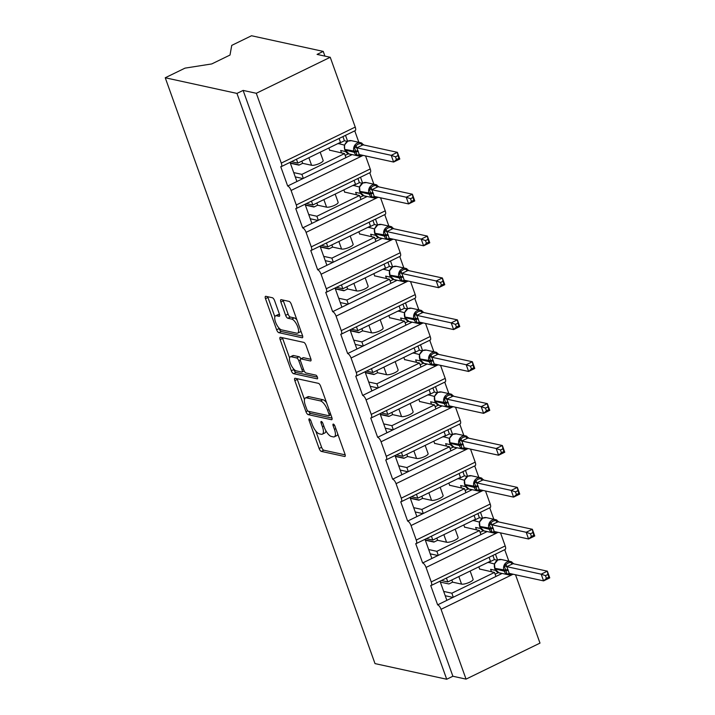 <?xml version="1.0" encoding="UTF-8"?>
<svg xmlns="http://www.w3.org/2000/svg" width="715" height="715" viewBox="0 0 715 715"><rect width="100%" height="100%" fill="white"/><g stroke="black" fill="none" stroke-linecap="round" stroke-linejoin="round"><path stroke-width="1.07" d="M309.354 418.838A2.029 0.76 -116 0 0 309.121 418.865A2.029 0.76 -116 0 0 309.112 420.492L319.131 448.493A2.905 1.081 -116 0 0 321.366 451.406L344.621 456.483A2.905 1.081 -116 0 0 344.943 456.456A2.905 1.081 -116 0 0 344.97 454.123L334.942 426.131A2.029 0.76 -116 0 0 333.378 424.084A2.029 0.76 -116 0 0 333.145 424.102A2.029 0.76 -116 0 0 333.136 425.729L334.432 429.358A9.277 3.459 -116 0 1 334.361 436.802A9.277 3.459 -116 0 1 333.315 436.883L331.376 436.463A9.277 3.459 -116 0 1 324.226 427.132L322.93 423.503A2.029 0.76 -116 0 0 321.366 421.466A2.029 0.76 -116 0 0 321.133 421.484A2.029 0.76 -116 0 0 321.124 423.11L322.42 426.73A9.277 3.459 -116 0 1 322.349 434.175A9.277 3.459 -116 0 1 321.303 434.264L319.364 433.844A9.277 3.459 -116 0 1 312.214 424.504L310.918 420.885A2.029 0.76 -116 0 0 309.354 418.838M274.596 300.657A2.905 1.081 -116 0 0 272.361 297.735L265.837 296.314A2.905 1.081 -116 0 0 265.515 296.341A2.905 1.081 -116 0 0 265.488 298.673L276.625 329.767A2.905 1.081 -116 0 0 278.859 332.681L302.114 337.757A2.905 1.081 -116 0 0 302.436 337.73A2.905 1.081 -116 0 0 302.454 335.406L291.327 304.304A2.905 1.081 -116 0 0 289.092 301.39L281.209 299.674A2.905 1.081 -116 0 0 280.879 299.701A2.905 1.081 -116 0 0 280.861 302.025L285.625 315.333A2.905 1.081 -116 0 0 287.859 318.247L291.765 319.105A7.758 2.896 -116 0 1 297.351 325.897A7.758 2.896 -116 0 1 297.69 333.127A7.758 2.896 -116 0 1 296.814 333.199L281.513 329.865A7.758 2.896 -116 0 1 275.927 323.073A7.758 2.896 -116 0 1 275.588 315.833A7.758 2.896 -116 0 1 276.464 315.762L279.011 316.316A2.905 1.081 -116 0 0 279.342 316.289A2.905 1.081 -116 0 0 279.359 313.965L274.596 300.657M446.723 679.25L236.96 93.415L165.245 77.765L375.009 663.6L446.723 679.25L452.881 676.247L466.046 679.125L441.048 609.314A4.433 1.653 -116 0 0 437.634 604.854L430.707 585.522A4.433 1.653 64 0 0 431.208 585.487A4.433 1.653 64 0 0 431.243 581.93L426.051 567.433A4.433 1.653 -116 0 0 422.637 562.973L415.71 543.641A4.433 1.653 64 0 0 416.21 543.597A4.433 1.653 64 0 0 416.246 540.048L411.054 525.543A4.433 1.653 -116 0 0 407.639 521.092L400.722 501.76A4.433 1.653 64 0 0 401.213 501.716A4.433 1.653 64 0 0 401.249 498.158L396.056 483.662A4.433 1.653 -116 0 0 392.642 479.202L385.725 459.87A4.433 1.653 64 0 0 386.216 459.834A4.433 1.653 64 0 0 386.252 456.277L381.059 441.781A4.433 1.653 -116 0 0 377.645 437.321L370.728 417.989A4.433 1.653 64 0 0 371.219 417.944A4.433 1.653 64 0 0 371.255 414.396L366.062 399.9A4.433 1.653 -116 0 0 362.648 395.44L355.73 376.108A4.433 1.653 64 0 0 356.231 376.063A4.433 1.653 64 0 0 356.258 372.506L351.065 358.009A4.433 1.653 -116 0 0 347.651 353.559L340.733 334.227A4.433 1.653 64 0 0 341.234 334.182A4.433 1.653 64 0 0 341.261 330.625L336.068 316.128A4.433 1.653 -116 0 0 332.654 311.669L325.736 292.337A4.433 1.653 64 0 0 326.237 292.301A4.433 1.653 64 0 0 326.263 288.744L321.08 274.247A4.433 1.653 -116 0 0 317.657 269.787L310.739 250.456A4.433 1.653 64 0 0 311.24 250.411A4.433 1.653 64 0 0 311.266 246.863L306.083 232.357A4.433 1.653 -116 0 0 302.659 227.906L295.742 208.574A4.433 1.653 64 0 0 296.242 208.53A4.433 1.653 64 0 0 296.278 204.973L291.085 190.476A4.433 1.653 -116 0 0 287.671 186.016L280.745 166.684A4.433 1.653 64 0 0 281.245 166.649A4.433 1.653 64 0 0 281.281 163.091L256.283 93.29L330.232 57.272L317.076 54.403L323.234 51.4L324.923 56.119M295.188 378.28A2.905 1.081 -116 0 0 294.857 378.306A2.905 1.081 -116 0 0 294.839 380.63L305.975 411.724A2.905 1.081 -116 0 0 308.21 414.646L331.456 419.714A2.905 1.081 -116 0 0 331.778 419.687A2.905 1.081 -116 0 0 331.805 417.363L320.669 386.27A2.905 1.081 -116 0 0 318.434 383.347L295.188 378.28M291.3 370.745L280.164 339.652A2.905 1.081 -116 0 1 280.182 337.319A2.905 1.081 -116 0 1 280.512 337.292L303.759 342.369A2.905 1.081 -116 0 1 305.993 345.282L310.766 358.599A2.905 1.081 -116 0 1 310.739 360.923A2.905 1.081 -116 0 1 310.417 360.95L300.988 358.894A2.905 1.081 -116 0 0 300.657 358.921A2.905 1.081 -116 0 0 300.64 361.245L303.795 370.075A2.905 1.081 -116 0 0 306.029 372.989L315.851 375.134A2.029 0.76 -116 0 1 317.308 376.912A2.029 0.76 -116 0 1 317.397 378.807A2.029 0.76 -116 0 1 317.174 378.825L293.534 373.668A2.905 1.081 -116 0 1 291.3 370.745L293.767 369.548L293.49 368.788M347.624 141.239L345.515 135.35M358.858 142.312L354.756 130.845M352.182 154.601L345.962 157.631L344.523 153.6L301.882 174.371L303.321 178.393L287.671 186.016M345.962 157.631L303.321 178.393M320.186 152.215L323.135 160.446A6.498 1.707 160.3 0 1 318.783 163.78A6.498 1.707 160.3 0 1 311.588 165.281L302.642 163.324L298.95 165.129L290.37 163.252M293.713 172.592L301.882 174.371M344.523 153.6L329.633 150.177M296.913 181.521L290.049 162.359M362.621 183.129L360.512 177.231M373.856 184.202L369.753 172.735M367.179 196.491L360.959 199.512L359.52 195.49L316.87 216.252L318.318 220.283L302.659 227.906M360.959 199.512L318.318 220.283M335.183 194.096L338.132 202.327A6.498 1.707 160.3 0 1 333.78 205.661A6.498 1.707 160.3 0 1 326.585 207.162L317.639 205.205L313.948 207.01L305.368 205.134M308.71 214.473L316.87 216.252M359.52 195.49L344.63 192.067M311.91 223.402L305.046 204.24M377.618 225.011L375.509 219.121M388.853 226.083L384.75 214.616M382.176 238.372L375.956 241.402L374.517 237.371L331.867 258.133L333.315 262.164L317.657 269.787M375.956 241.402L333.315 262.164M350.18 235.977L353.13 244.208A6.498 1.707 160.3 0 1 348.777 247.542A6.498 1.707 160.3 0 1 341.582 249.043L332.636 247.095L328.936 248.892L320.365 247.024M323.707 256.354L331.867 258.133M374.517 237.371L359.627 233.948M326.907 265.283L320.043 246.121M392.615 266.892L390.506 261.002M403.85 267.964L399.748 256.497M397.165 280.253L390.953 283.283L389.514 279.252L346.864 300.023L348.312 304.045L332.654 311.669M390.953 283.283L348.312 304.045M365.177 277.858L368.127 286.098A6.498 1.707 160.3 0 1 363.774 289.432A6.498 1.707 160.3 0 1 356.579 290.925L347.633 288.976L343.933 290.773L335.362 288.905M338.704 298.235L346.864 300.023M389.514 279.252L374.624 275.829M341.904 307.173L335.04 288.011M407.613 308.782L405.494 302.883M418.847 309.845L414.745 298.378M412.162 322.143L405.95 325.164L404.511 321.142L361.862 341.904L363.309 345.935L347.651 353.559M405.95 325.164L363.309 345.935M380.174 319.748L383.124 327.979A6.498 1.707 160.3 0 1 378.771 331.313A6.498 1.707 160.3 0 1 371.577 332.815L362.63 330.857L358.93 332.663L350.359 330.786M353.702 340.126L361.862 341.904M404.511 321.142L389.621 317.719M356.901 349.054L350.037 329.892M422.61 350.663L420.492 344.764M433.844 351.735L429.742 340.269M427.159 364.024L420.947 367.045L419.508 363.023L376.859 383.785L378.306 387.816L362.648 395.44M420.947 367.045L378.306 387.816M395.172 361.629L398.121 369.861A6.498 1.707 160.3 0 1 393.768 373.194A6.498 1.707 160.3 0 1 386.574 374.696L377.627 372.747L373.927 374.544L365.356 372.676M368.699 382.007L376.859 383.785M419.508 363.023L404.619 359.6M371.889 390.935L365.034 371.773M437.598 392.544L435.489 386.654M448.841 393.616L444.739 382.15M442.156 405.906L435.944 408.935L434.506 404.905L391.856 425.675L393.295 429.697L377.645 437.321M435.944 408.935L393.295 429.697M410.169 403.51L413.118 411.751A6.498 1.707 160.3 0 1 408.766 415.075A6.498 1.707 160.3 0 1 401.571 416.577L392.624 414.629L388.924 416.425L380.353 414.557M383.696 423.888L391.856 425.675M434.506 404.905L419.616 401.481M386.887 432.816L380.031 413.663M452.595 434.434L450.486 428.535M463.838 435.498L459.736 424.031M457.153 447.787L450.942 450.816L449.494 446.786L406.853 467.556L408.292 471.587L392.642 479.202M450.942 450.816L408.292 471.587M425.166 445.4L428.115 453.632A6.498 1.707 160.3 0 1 423.763 456.965A6.498 1.707 160.3 0 1 416.568 458.467L407.622 456.51L403.921 458.315L395.35 456.438M398.693 465.778L406.853 467.556M449.494 446.786L434.613 443.363M401.884 474.706L395.029 455.544M467.592 476.315L465.483 470.416M478.836 477.388L474.724 465.921M472.15 489.677L465.939 492.698L464.491 488.676L421.85 509.438L423.289 513.468L407.639 521.092M465.939 492.698L423.289 513.468M440.163 487.281L443.112 495.513A6.498 1.707 160.3 0 1 438.76 498.847A6.498 1.707 160.3 0 1 431.565 500.348L422.619 498.391L418.919 500.196L410.347 498.319M413.681 507.659L421.85 509.438M464.491 488.676L449.61 485.253M416.881 516.587L410.026 497.425M482.589 518.196L480.48 512.306M493.833 519.269L489.721 507.802M487.147 531.558L480.936 534.588L479.488 530.557L436.847 551.328L438.286 555.349L422.637 562.973M480.936 534.588L438.286 555.349M455.16 529.163L458.1 537.403A6.498 1.707 160.3 0 1 453.757 540.728A6.498 1.707 160.3 0 1 446.562 542.229L437.616 540.281L433.916 542.077L425.336 540.209M428.678 549.54L436.847 551.328M479.488 530.557L464.607 527.134M431.878 558.469L425.023 539.316M296.457 159.239L297.842 163.091L340.483 142.33L339.107 138.469M311.454 201.121L312.839 204.973L355.48 184.211L354.104 180.35M326.451 243.002L327.836 246.863L370.477 226.092L369.101 222.24M341.448 284.892L342.834 288.744L385.474 267.982L384.089 264.121M356.445 326.773L357.831 330.625L400.471 309.863L399.086 306.002M371.443 368.654L372.819 372.515L415.469 351.744L414.083 347.892M386.44 410.535L387.816 414.396L430.466 393.625L429.08 389.773M401.437 452.425L402.813 456.277L445.463 435.515L444.078 431.654M416.434 494.306L417.81 498.167L460.46 477.397L459.075 473.545M431.431 536.187L432.807 540.048L475.457 519.278L474.072 515.426M497.586 560.077L495.477 554.188M508.83 561.15L504.719 549.683M502.145 573.439L495.933 576.469L494.485 572.438L451.844 593.209L453.283 597.231L437.634 604.854M495.933 576.469L453.283 597.231M470.148 571.053L473.098 579.284A6.498 1.707 160.3 0 1 468.754 582.618A6.498 1.707 160.3 0 1 461.559 584.119L452.613 582.162L448.913 583.958L440.333 582.09M443.675 591.421L451.844 593.209M494.485 572.438L479.604 569.015M446.875 600.359L440.02 581.197M446.428 578.077L447.805 581.93L490.454 561.168L489.069 557.307M330.232 57.272L355.23 127.082A4.433 1.653 64 0 1 355.194 130.631L281.245 166.649M365.553 155.915L370.227 168.963A4.433 1.653 64 0 1 370.191 172.521L296.242 208.53M380.55 197.796L385.224 210.845A4.433 1.653 64 0 1 385.188 214.402L311.24 250.411M395.547 239.686L400.212 252.735A4.433 1.653 64 0 1 400.185 256.283L326.237 292.301M410.544 281.567L415.209 294.616A4.433 1.653 64 0 1 415.183 298.173L341.234 334.182M425.541 323.448L430.207 336.497A4.433 1.653 64 0 1 430.18 340.054L356.231 376.063M440.529 365.338L445.204 378.387A4.433 1.653 64 0 1 445.177 381.935L371.219 417.944M455.527 407.219L460.201 420.268A4.433 1.653 64 0 1 460.165 423.825L386.216 459.834M470.524 449.1L475.198 462.149A4.433 1.653 64 0 1 475.162 465.706L401.213 501.716M485.521 490.982L490.195 504.03A4.433 1.653 64 0 1 490.159 507.587L416.21 543.597M500.518 532.872L505.192 545.92A4.433 1.653 64 0 1 505.156 549.469L431.208 585.487M515.515 574.753L539.995 643.107L466.046 679.125M236.96 93.415L243.127 90.412L256.283 93.29M243.127 90.412L452.881 676.247M291.416 161.688L297.842 163.091M306.413 203.578L312.839 204.973M321.41 245.459L327.836 246.863M336.407 287.341L342.834 288.744M351.405 329.231L357.831 330.625M366.402 371.112L372.819 372.515M381.399 412.993L387.816 414.396M396.396 454.874L402.813 456.277M411.393 496.764L417.81 498.167M426.39 538.645L432.807 540.048M165.245 77.765L185.024 68.131L211.765 63.93L230.007 55.046L231.74 45.385L251.519 35.75L323.234 51.4M299.335 164.933L290.263 162.957M314.332 206.823L305.26 204.839M329.329 248.704L320.257 246.72M344.326 290.585L335.255 288.61M359.323 332.466L350.252 330.491M374.32 374.356L365.249 372.372M389.318 416.237L380.246 414.253M404.315 458.118L395.243 456.143M419.312 500.008L410.24 498.024M434.309 541.89L425.237 539.905M441.387 580.526L447.805 581.93M452.613 582.162L451.826 579.972M437.616 540.281L436.829 538.091M422.619 498.391L421.832 496.201M407.622 456.51L406.835 454.32M392.624 414.629L391.838 412.439M377.627 372.747L376.841 370.558M362.63 330.857L361.844 328.668M347.633 288.976L346.846 286.786M332.636 247.095L331.849 244.905M317.639 205.205L316.861 203.015M302.642 163.324L301.864 161.134M498.248 572.706L501.984 573.519M483.251 530.816L486.987 531.638M468.253 488.935L471.998 489.748M453.265 447.054L457.001 447.867M438.268 405.164L442.004 405.986M423.271 363.283L427.007 364.096M408.274 321.401L412.01 322.215M393.277 279.52L397.013 280.334M378.28 237.63L382.016 238.444M363.283 195.749L367.018 196.562M348.285 153.868L352.021 154.681M445.213 595.72L452.935 597.409M430.224 553.839L437.938 555.519M415.227 511.949L422.94 513.638M400.23 470.068L407.943 471.757M385.233 428.187L392.946 429.867M370.236 386.306L377.949 387.986M355.239 344.416L362.952 346.105M340.242 302.534L347.955 304.215M325.245 260.653L332.958 262.334M310.247 218.763L317.969 220.452M295.25 176.882L302.972 178.571M322.349 434.175L324.816 432.977A9.277 3.459 -116 0 0 325.861 430.725M334.361 436.802L336.828 435.596A9.277 3.459 -116 0 0 337.784 434.068M315.771 431.002L321.598 447.286A2.905 1.081 -116 0 0 323.832 450.209L345.184 454.865M308.8 411.375A2.905 1.081 -116 0 0 310.668 413.44L332.019 418.105M297.082 378.691A2.905 1.081 -116 0 0 297.306 379.433L304.483 399.488M306.744 409.221A2.029 0.76 -116 0 0 308.308 411.268L328.712 415.719A2.029 0.76 -116 0 0 328.945 415.701A2.029 0.76 -116 0 0 328.954 414.074L327.586 410.249A9.277 3.459 -116 0 0 320.436 400.918L306.485 397.871A9.277 3.459 -116 0 0 305.439 397.96A9.277 3.459 -116 0 0 305.377 405.405L306.744 409.221M326.505 402.554A9.277 3.459 -116 0 0 322.903 399.712L320.436 400.918M305.439 397.96L307.906 396.754A9.277 3.459 -116 0 1 308.952 396.673L322.903 399.712M289.584 357.875L282.631 338.445L280.164 339.652M282.416 337.712A2.905 1.081 -116 0 0 282.631 338.445M310.98 359.332L303.446 357.688A2.905 1.081 -116 0 0 303.124 357.715L300.657 358.921M317.397 377.136L296.001 372.461L293.534 373.668M291.202 356.758A7.758 2.896 -116 0 0 290.326 356.83A7.758 2.896 -116 0 0 290.665 364.06A7.758 2.896 -116 0 0 296.251 370.853L301.641 372.032A2.905 1.081 -116 0 0 301.971 372.006A2.905 1.081 -116 0 0 301.989 369.682L298.825 360.852A2.905 1.081 -116 0 0 296.591 357.929L291.202 356.758L293.668 355.552A7.758 2.896 -116 0 0 292.793 355.632L290.326 356.83M300.926 358.787A2.905 1.081 -116 0 0 299.058 356.731L296.591 357.929M293.668 355.552L299.058 356.731M293.767 369.548A2.905 1.081 -116 0 0 296.001 372.461M275.588 315.833L278.055 314.636A7.758 2.896 -116 0 1 278.93 314.564L279.574 314.707M297.69 333.127L300.157 331.93A7.758 2.896 -116 0 0 300.872 330.974M296.886 319.855A7.758 2.896 -116 0 0 294.231 317.898L291.765 319.105M283.113 300.086A2.905 1.081 -116 0 0 283.328 300.827L288.091 314.135A2.905 1.081 -116 0 0 290.326 317.049L294.231 317.898M278.859 327.908L279.091 328.569A2.905 1.081 -116 0 0 281.326 331.483L302.677 336.139M267.741 296.734A2.905 1.081 -116 0 0 267.955 297.467L274.873 316.79M509.178 573.376L509.384 574.297L507.212 574.377L504.111 565.717L508.106 562.991L511.815 561.972L513.021 563.67L506.801 566.664L509.205 573.376L543.588 580.884L541.183 574.172L506.855 566.673M545.474 575.655L546.43 578.337L548.897 577.139L547.931 574.458L545.474 575.655L541.183 574.172L547.35 571.169L513.021 563.67M547.931 574.458L547.35 571.169L549.755 577.881L543.588 580.884L546.43 578.337M491.509 571.794L490.624 569.319L495.549 570.391M494.333 564.528L494.583 563.626M488.113 562.303L494.128 563.894M479.667 569.203L478.818 566.825M488.22 562.607L494.387 559.604L497.3 560.247M492.894 555.448L494.387 559.604M508.338 570.463A3.253 0.849 -19.7 0 0 505.514 570.919L504.227 571.133L503.941 570.329A6.355 5.657 -77.7 0 1 507.167 561.972A6.355 5.657 -77.7 0 1 510.59 561.534L501.385 559.523L497.792 559.979L494.476 563.956L495.012 569.122A6.355 5.657 102.3 0 0 498.963 572.751L508.168 574.753A6.355 5.657 -77.7 0 1 504.227 571.133L494.914 568.836M494.637 563.652L494.19 563.912L494.637 563.652M512.432 563.161L512.959 563.661M506.801 566.664L504.111 565.717M507.212 574.377L508.812 573.43M549.755 577.881L548.897 577.139M498.444 572.608L495.129 574.225M494.181 531.486L494.387 532.416L492.215 532.496L489.114 523.836L493.109 521.101L496.818 520.082L498.024 521.789L491.804 524.774L494.208 531.495L528.591 538.994L526.195 532.282L491.857 524.792M530.476 533.774L531.433 536.456L533.899 535.258L532.934 532.568L530.476 533.774L526.195 532.282L532.353 529.279L498.024 521.789M532.934 532.568L532.353 529.279L534.757 535.991L528.591 538.994L531.433 536.456M476.512 529.904L475.627 527.438L480.551 528.51M479.336 522.647L479.586 521.736M473.116 520.422L479.13 522.013M464.67 527.321L463.821 524.944M473.223 520.726L479.39 517.723L482.303 518.357M477.897 513.558L479.39 517.723M493.341 528.582A3.253 0.849 -19.7 0 0 490.517 529.037L489.23 529.243L488.944 528.439A6.355 5.657 -77.7 0 1 492.179 520.091A6.355 5.657 -77.7 0 1 495.593 519.653L486.388 517.642L482.795 518.089L479.488 522.066L480.015 527.232A6.355 5.657 102.3 0 0 483.966 530.861L493.171 532.872A6.355 5.657 -77.7 0 1 489.23 529.243L479.917 526.955M479.649 521.771L479.193 522.022L479.649 521.771M497.434 521.271L497.962 521.771M491.804 524.774L489.114 523.836M492.215 532.496L493.815 531.549M534.757 535.991L533.899 535.258M483.447 530.727L480.131 532.344M479.184 489.605L479.39 490.535L477.218 490.615L474.117 481.955L478.112 479.22L481.821 478.201L483.027 479.908L476.807 482.893L479.211 489.605L513.593 497.113L511.198 490.401L476.869 482.911M515.479 491.884L516.436 494.566L518.902 493.368L517.937 490.687L515.479 491.884L511.198 490.401L517.356 487.398L483.027 479.908M517.937 490.687L517.356 487.398L519.76 494.11L513.593 497.113L516.436 494.566M461.515 488.023L460.63 485.556L465.563 486.629M464.339 480.766L464.589 479.854M458.118 478.532L464.133 480.131M449.672 485.44L448.823 483.063M458.235 478.844L464.393 475.841L467.306 476.476M462.9 471.677L464.393 475.841M478.344 486.692A3.253 0.849 -19.7 0 0 475.52 487.156L474.233 487.362L473.947 486.558A6.355 5.657 -77.7 0 1 477.182 478.201A6.355 5.657 -77.7 0 1 480.596 477.772L471.391 475.761L467.798 476.208L464.491 480.185L465.027 485.351A6.355 5.657 102.3 0 0 468.969 488.98L478.183 490.991A6.355 5.657 -77.7 0 1 474.233 487.362L464.92 485.074M464.652 479.89L464.196 480.14L464.652 479.89M482.437 479.39L482.965 479.89M476.807 482.893L474.117 481.955M477.218 490.615L478.818 489.668M519.76 494.11L518.902 493.368M468.45 488.837L465.134 490.454M464.187 447.724L464.393 448.645L462.221 448.725L459.119 440.074L463.114 437.339L466.824 436.32L467.968 438.009L461.81 441.012L464.214 447.724L498.605 455.232L496.201 448.519L461.872 441.021M500.482 450.003L501.438 452.684L503.905 451.487L502.94 448.806L500.482 450.003L496.201 448.519L502.359 445.517L468.03 438.027M502.94 448.806L502.359 445.517L504.763 452.229L498.605 455.232L501.438 452.684M446.526 446.142L445.642 443.666L450.566 444.748M449.342 438.885L449.592 437.973M443.121 436.651L449.145 438.25M434.675 443.559L433.826 441.182M443.237 436.954L449.395 433.96L452.318 434.595M447.903 429.795L449.395 433.96M463.347 444.81A3.253 0.849 -19.7 0 0 460.523 445.275L459.236 445.481L458.95 444.676A6.355 5.657 -77.7 0 1 462.185 436.32A6.355 5.657 -77.7 0 1 465.599 435.882L456.393 433.88L452.801 434.327L449.494 438.304L450.03 443.47A6.355 5.657 102.3 0 0 453.971 447.098L463.186 449.109A6.355 5.657 -77.7 0 1 459.236 445.481L449.923 443.184M449.655 438L449.199 438.259L449.655 438M467.44 437.509L467.968 438.009A3.253 2.029 57.8 0 1 465.501 436.588M461.81 441.012L459.119 440.074M462.221 448.725L463.829 447.778M504.763 452.229L503.905 451.487M453.453 446.955L450.137 448.573M448.832 405.897L449.395 406.764L447.224 406.844L444.122 398.183L448.117 395.449L451.826 394.439L453.033 396.137L446.812 399.122L449.217 405.843L483.608 413.342L481.204 406.629L446.875 399.14M485.485 408.122L486.441 410.803L488.908 409.606L487.943 406.924L485.485 408.122L481.204 406.629L487.362 403.635L453.033 396.137M487.943 406.924L487.362 403.635L489.766 410.347L483.608 413.342L486.441 410.803M431.529 404.252L430.644 401.785L435.569 402.858M434.354 396.995L434.595 396.092M428.124 394.769L434.148 396.36M419.678 401.669L418.829 399.292M428.24 395.073L434.398 392.07L437.321 392.705M432.906 387.905L434.398 392.07M448.35 402.929A3.253 0.849 -19.7 0 0 445.525 403.385L444.238 403.6L443.952 402.786A6.355 5.657 -77.7 0 1 447.188 394.439A6.355 5.657 -77.7 0 1 450.611 394.001L441.396 391.99L437.812 392.437L434.497 396.414L435.033 401.589A6.355 5.657 102.3 0 0 438.974 405.208L448.189 407.219A6.355 5.657 -77.7 0 1 444.238 403.6L434.926 401.303M434.657 396.119L434.202 396.369L434.657 396.119M452.452 395.627L452.97 396.128M446.812 399.122L444.122 398.183M449.217 405.843L447.224 406.844M489.766 410.347L488.908 409.606M438.456 405.074L435.14 406.692M434.193 363.953L434.398 364.882L432.226 364.963L429.125 356.302L433.12 353.568L436.829 352.549L438.036 354.256L431.815 357.241L434.219 363.962L468.611 371.46L466.207 364.748L431.878 357.259M470.488 366.232L471.444 368.922L473.911 367.716L472.946 365.034L470.488 366.232L466.207 364.748L472.365 361.745L438.036 354.256M472.946 365.034L472.365 361.745L474.769 368.457L468.611 371.46L471.444 368.922M416.532 362.371L415.647 359.904L420.572 360.977M419.356 355.114L419.598 354.202M413.127 352.879L419.151 354.479A3.253 2.029 57.8 0 0 419.535 354.399M404.69 359.788L403.832 357.411M413.243 353.192L419.401 350.189L422.324 350.824M417.909 346.024L419.401 350.189M433.353 361.048A3.253 0.849 -19.7 0 0 430.528 361.504L429.241 361.71L428.955 360.905A6.355 5.657 -77.7 0 1 432.191 352.558A6.355 5.657 -77.7 0 1 435.614 352.12L426.399 350.109L422.815 350.556L419.499 354.533L420.036 359.699A6.355 5.657 102.3 0 0 423.977 363.327L433.192 365.338A6.355 5.657 -77.7 0 1 429.241 361.71L419.928 359.422M419.66 354.238L419.205 354.488L419.66 354.238M437.455 353.737L437.973 354.238M431.815 357.241L429.125 356.302M432.226 364.963L433.835 364.015M474.769 368.457L473.911 367.716M423.468 363.184L420.143 364.802M418.838 322.134L419.401 323.001L417.229 323.082L414.128 314.421L418.123 311.686L421.832 310.668L423.039 312.375L416.818 315.36L419.222 322.072L453.614 329.579L451.21 322.867L416.881 315.369M455.491 324.351L456.447 327.032L458.914 325.834L457.949 323.153L455.491 324.351L451.21 322.867L457.368 319.864L423.039 312.375M457.949 323.153L457.368 319.864L459.772 326.576L453.614 329.579L456.447 327.032M401.535 320.49L400.65 318.014L405.575 319.096M404.359 313.233L404.601 312.321M398.139 310.998L404.154 312.598M389.693 317.907L388.835 315.53M398.246 311.302L404.404 308.308L407.327 308.943M402.92 304.143L404.404 308.308M418.355 319.158A3.253 0.849 -19.7 0 0 415.531 319.623L414.244 319.828L413.958 319.024A6.355 5.657 -77.7 0 1 417.194 310.668A6.355 5.657 -77.7 0 1 420.617 310.239L411.402 308.228L407.818 308.674L404.502 312.652L405.039 317.818A6.355 5.657 102.3 0 0 408.98 321.446L418.195 323.457A6.355 5.657 -77.7 0 1 414.244 319.828L404.94 317.54M404.663 312.348L404.207 312.607L404.663 312.348M422.458 311.856L422.985 312.357M416.818 315.36L414.128 314.421M419.222 322.072L417.229 323.082M459.772 326.576L458.914 325.834M408.471 321.303L405.146 322.921M404.207 280.191L404.404 281.111L402.232 281.192L399.131 272.531L403.126 269.805L406.835 268.786L407.988 270.476L401.821 273.47L404.225 280.191L438.617 287.689L436.213 280.977L401.884 273.488M440.494 282.47L441.45 285.151L443.917 283.953L442.96 281.272L440.494 282.47L436.213 280.977L442.37 277.983L408.042 270.485M442.96 281.272L442.37 277.983L444.775 284.695L438.617 287.689L441.45 285.151M386.538 278.609L385.653 276.133L390.578 277.206M389.362 271.343L389.604 270.44M383.142 269.117L389.157 270.708M374.696 276.017L373.838 273.639M383.249 269.421L389.407 266.418L392.329 267.061M387.923 262.262L389.407 266.418M403.367 277.277A3.253 0.849 -19.7 0 0 400.534 277.733L399.247 277.947L398.961 277.143A6.355 5.657 -77.7 0 1 402.196 268.786A6.355 5.657 -77.7 0 1 405.62 268.348L396.405 266.338L392.821 266.793L389.505 270.77L390.041 275.936A6.355 5.657 102.3 0 0 393.983 279.556L403.197 281.567A6.355 5.657 -77.7 0 1 399.247 277.947L389.943 275.65M389.666 270.467L389.21 270.726L389.666 270.467M407.461 269.975L407.988 270.476A3.253 2.029 57.8 0 1 405.512 269.046M401.821 273.47L399.131 272.531M402.232 281.192L403.841 280.244M444.775 284.695L443.917 283.953M393.473 279.422L390.149 281.04M388.844 238.363L389.407 239.23L387.235 239.31L384.134 230.65L388.129 227.915L391.838 226.896L393.044 228.603L386.824 231.589L389.228 238.309L423.62 245.808L421.215 239.096L386.887 231.606M425.497 240.589L426.462 243.27L428.92 242.072L427.963 239.382L425.497 240.589L421.215 239.096L427.373 236.093L393.044 228.603A3.253 2.029 57.8 0 1 390.515 227.164M427.963 239.382L427.373 236.093L429.778 242.805L423.62 245.808L426.462 243.27M371.541 236.719L370.656 234.252L375.581 235.324M374.365 229.461L374.606 228.55M368.145 227.236L374.159 228.827M359.699 234.136L358.841 231.758M368.252 227.54L374.41 224.537L377.332 225.171M372.926 220.372L374.41 224.537M388.37 235.396A3.253 0.849 -19.7 0 0 385.537 235.852L384.259 236.057L383.964 235.253A6.355 5.657 -77.7 0 1 387.199 226.905A6.355 5.657 -77.7 0 1 390.622 226.467L381.408 224.456L377.824 224.903L374.508 228.88L375.044 234.046A6.355 5.657 102.3 0 0 378.986 237.675L388.2 239.686A6.355 5.657 -77.7 0 1 384.259 236.057L374.946 233.769M374.669 228.585L374.213 228.836L374.669 228.585M392.464 228.085L392.991 228.585M386.824 231.589L384.134 230.65M389.228 238.309L387.235 239.31M429.778 242.805L428.92 242.072M378.476 237.541L375.152 239.15M373.847 196.482L374.41 197.349L372.238 197.429L369.137 188.769L373.132 186.034L376.841 185.015L378.047 186.722L371.827 189.707L374.231 196.419L408.623 203.927L406.218 197.215L371.889 189.725M410.499 198.698L411.465 201.38L413.922 200.182L412.966 197.501L410.499 198.698L406.218 197.215L412.385 194.212L378.047 186.722M412.966 197.501L412.385 194.212L414.78 200.924L408.623 203.927L411.465 201.38M356.544 194.838L355.659 192.371L360.583 193.443M359.368 187.58L359.609 186.669M353.147 185.346L359.162 186.946M344.702 192.255L343.852 189.877M353.255 185.659L359.422 182.656L362.335 183.29M357.929 178.491L359.422 182.656M373.373 193.506A3.253 0.849 -19.7 0 0 370.54 193.971L369.262 194.176L368.967 193.372A6.355 5.657 -77.7 0 1 372.202 185.015A6.355 5.657 -77.7 0 1 375.625 184.586L366.411 182.575L362.827 183.022L359.511 186.999L360.047 192.165A6.355 5.657 102.3 0 0 363.989 195.794L373.203 197.805A6.355 5.657 -77.7 0 1 369.262 194.176L359.949 191.888M359.672 186.704L359.216 186.955L359.672 186.704M377.466 186.204L377.994 186.704M371.827 189.707L369.137 188.769M374.231 196.419L372.238 197.429M414.78 200.924L413.922 200.182M363.479 195.651L360.154 197.269M359.216 154.538L359.413 155.459L357.241 155.539L354.148 146.879L358.144 144.153L361.844 143.134L363.059 144.841L356.83 147.826L359.234 154.538L393.625 162.046L391.221 155.334L356.892 147.835M395.502 156.817L396.468 159.499L398.925 158.301L397.969 155.62L395.502 156.817L391.221 155.334L397.388 152.331L363.059 144.841M397.969 155.62L397.388 152.331L399.792 159.043L393.625 162.046L396.468 159.499M341.547 152.956L340.662 150.481L345.586 151.562M344.371 145.69L344.612 144.787M338.15 143.465L344.165 145.056M329.704 150.373L328.855 147.987M338.258 143.769L344.424 140.766L347.338 141.409M342.932 136.61L344.424 140.766M361.629 155.486A6.355 5.657 -77.7 0 1 358.206 155.924A6.355 5.657 -77.7 0 1 354.265 152.295L353.97 151.491A6.355 5.657 -77.7 0 1 357.205 143.134A6.355 5.657 -77.7 0 1 360.628 142.696L351.414 140.685L347.83 141.141L344.567 144.877M344.675 144.814L344.228 145.073L344.675 144.814M362.469 144.323L362.997 144.823M356.83 147.826L354.148 146.879M357.241 155.539L358.85 154.592M399.792 159.043L398.925 158.301M348.482 153.77L345.157 155.387M310.417 419.857L309.112 420.492M334.441 425.094L333.136 425.729M322.429 422.476L321.124 423.11M355.23 127.082L281.281 163.091M363.14 155.387L291.085 190.476M370.227 168.963L296.278 204.973M378.137 197.269L306.083 232.357M385.224 210.845L311.266 246.863M393.134 239.159L321.08 274.247M400.212 252.735L326.263 288.744M408.131 281.04L336.068 316.128M415.209 294.616L341.261 330.625M423.128 322.921L351.065 358.009M430.207 336.497L356.258 372.506M438.125 364.811L366.062 399.9M445.204 378.387L371.255 414.396M453.113 406.692L381.059 441.781M460.201 420.268L386.252 456.277M468.111 448.573L396.056 483.662M475.198 462.149L401.249 498.158M483.108 490.454L411.054 525.543M490.195 504.03L416.246 540.048M498.105 532.344L426.051 567.433M505.192 545.92L431.243 581.93M513.102 574.225L441.048 609.314M461.559 584.119L458.851 576.549M446.562 542.229L443.854 534.668M431.565 500.348L428.857 492.787M416.568 458.467L413.86 450.897M401.571 416.577L398.863 409.016M386.574 374.696L383.866 367.135M371.577 332.815L368.869 325.254M356.579 290.925L353.871 283.363M341.582 249.043L338.874 241.482M326.585 207.162L323.877 199.601M311.588 165.281L308.88 157.711M323.841 426.042L322.42 426.73M335.853 428.66L334.432 429.358M345.166 456.215L344.621 456.483M323.832 450.209L321.366 451.406M321.598 447.286L319.131 448.493M332.001 419.446L331.456 419.714M310.668 413.44L308.21 414.646M307.718 410.875L305.975 411.724M297.306 379.433L294.839 380.63M330.375 413.377L328.954 414.074M329.007 409.561L327.586 410.249M308.952 396.673L306.485 397.871M310.962 360.682L310.417 360.95M303.446 357.688L300.988 358.894M303.41 368.985L301.989 369.682M300.354 360.11L298.825 360.852M279.565 316.048L279.011 316.316M278.93 314.564L276.464 315.762M290.326 317.049L287.859 318.247M288.091 314.135L285.625 315.333M283.328 300.827L280.861 302.025M302.659 337.489L302.114 337.757M281.326 331.483L278.859 332.681M279.091 328.569L276.625 329.767M267.955 297.467L265.488 298.673M501.385 559.523A6.355 5.657 102.3 0 0 497.962 559.961A6.355 5.657 102.3 0 0 494.726 568.318L505.228 570.114A3.253 0.849 -19.7 0 1 508.052 569.658M514.005 563.885L510.59 561.534A6.355 5.657 -77.7 0 1 511.815 561.972M511.591 574.324A6.355 5.657 -77.7 0 1 508.168 574.753L512.253 574.038M494.628 568.023L494.86 569.015L498.963 572.751M512.977 563.697A3.253 2.029 57.8 0 1 510.492 562.231M506.917 566.655L505.863 564.484M486.388 517.642A6.355 5.657 102.3 0 0 482.965 518.08A6.355 5.657 102.3 0 0 479.729 526.428L490.231 528.233A3.253 0.849 -19.7 0 1 493.055 527.777M499.007 522.004L495.593 519.653A6.355 5.657 -77.7 0 1 496.818 520.091M496.594 532.443A6.355 5.657 -77.7 0 1 493.171 532.872L497.256 532.157M479.64 526.142L479.863 527.134L483.966 530.861M497.98 521.816A3.253 2.029 57.8 0 1 495.495 520.35M491.92 524.765L490.865 522.602M471.391 475.761A6.355 5.657 102.3 0 0 467.968 476.19A6.355 5.657 102.3 0 0 464.732 484.547L475.234 486.352A3.253 0.849 -19.7 0 1 478.058 485.887M484.01 480.123L480.596 477.772A6.355 5.657 -77.7 0 1 481.821 478.21M481.597 490.553A6.355 5.657 -77.7 0 1 478.183 490.991L482.259 490.275M464.643 484.261L464.866 485.253L468.969 488.98M482.983 479.935A3.253 2.029 57.8 0 1 480.498 478.469M476.923 482.884L475.877 480.721M456.393 433.88A6.355 5.657 102.3 0 0 452.97 434.309A6.355 5.657 102.3 0 0 449.735 442.665L460.237 444.462A3.253 0.849 -19.7 0 1 463.061 444.006M469.013 438.241L465.599 435.882A6.355 5.657 -77.7 0 1 466.824 436.32M466.6 448.671A6.355 5.657 -77.7 0 1 463.186 449.109L467.261 448.385M449.646 442.379L449.869 443.363L453.971 447.098M461.926 441.003L460.88 438.831M441.396 391.99A6.355 5.657 102.3 0 0 437.973 392.428A6.355 5.657 102.3 0 0 434.738 400.775L445.239 402.581A3.253 0.849 -19.7 0 1 448.064 402.125M454.016 396.351L450.611 394.001A6.355 5.657 -77.7 0 1 451.826 394.439M451.612 406.79A6.355 5.657 -77.7 0 1 448.189 407.219L452.264 406.504M434.649 400.489L434.872 401.481L438.974 405.208M452.997 396.164A3.253 2.029 57.8 0 1 450.504 394.698M446.929 399.122L445.883 396.95M426.399 350.109A6.355 5.657 102.3 0 0 422.976 350.547A6.355 5.657 102.3 0 0 419.741 358.894L430.242 360.7A3.253 0.849 -19.7 0 1 433.067 360.235M439.019 354.47L435.614 352.12A6.355 5.657 -77.7 0 1 436.829 352.558M436.615 364.9A6.355 5.657 -77.7 0 1 433.192 365.338L437.267 364.623M419.651 358.608L419.875 359.6L423.977 363.327M438 354.282A3.253 2.029 57.8 0 1 435.507 352.817M431.931 357.232L430.886 355.069M411.402 308.228A6.355 5.657 102.3 0 0 407.979 308.657A6.355 5.657 102.3 0 0 404.753 317.013L415.245 318.819A3.253 0.849 -19.7 0 1 418.069 318.354M424.022 312.589L420.617 310.239A6.355 5.657 -77.7 0 1 421.832 310.668M421.618 323.019A6.355 5.657 -77.7 0 1 418.195 323.457L422.27 322.733M404.654 316.727L404.878 317.719L408.98 321.446M423.003 312.401A3.253 2.029 57.8 0 1 420.509 310.936M416.934 315.351L415.889 313.188M396.405 266.338A6.355 5.657 102.3 0 0 392.982 266.775A6.355 5.657 102.3 0 0 389.755 275.132L400.248 276.928A3.253 0.849 -19.7 0 1 403.072 276.473M409.025 270.699L405.62 268.348A6.355 5.657 -77.7 0 1 406.835 268.786M406.62 281.138A6.355 5.657 -77.7 0 1 403.197 281.567L407.273 280.852M389.657 274.837L389.881 275.829L393.983 279.556M401.937 273.47L400.892 271.298M381.408 224.456A6.355 5.657 102.3 0 0 377.985 224.894A6.355 5.657 102.3 0 0 374.758 233.242L385.251 235.047A3.253 0.849 -19.7 0 1 388.075 234.592M394.028 228.818L390.622 226.467A6.355 5.657 -77.7 0 1 391.838 226.905M391.623 239.248A6.355 5.657 -77.7 0 1 388.2 239.686L392.276 238.971M374.66 232.956L374.883 233.948L378.986 237.675M386.94 231.58L385.894 229.417M366.411 182.575A6.355 5.657 102.3 0 0 362.988 183.004A6.355 5.657 102.3 0 0 359.761 191.361L370.254 193.166A3.253 0.849 -19.7 0 1 373.078 192.701M379.03 186.937L375.625 184.586A6.355 5.657 -77.7 0 1 376.841 185.024M376.626 197.367A6.355 5.657 -77.7 0 1 373.203 197.805L377.279 197.09M359.663 191.075L359.886 192.067L363.989 195.794M378.012 186.749A3.253 2.029 57.8 0 1 375.518 185.283M371.943 189.698L370.897 187.536M351.414 140.685A6.355 5.657 102.3 0 0 347.999 141.123A6.355 5.657 102.3 0 0 344.764 149.48L345.05 150.284A6.355 5.657 102.3 0 0 348.992 153.913L358.206 155.924L362.282 155.2M364.033 145.047L360.628 142.696A6.355 5.657 -77.7 0 1 361.844 143.134M358.376 151.625A3.253 0.849 -19.7 0 0 355.543 152.081L354.265 152.295L344.952 149.998M358.081 150.82A3.253 0.849 -19.7 0 0 355.257 151.276L344.603 149.372L348.992 153.913M344.666 149.185L344.523 145.118M363.014 144.859A3.253 2.029 57.8 0 1 360.521 143.393M356.955 147.817L355.9 145.646M330.875 414.763L328.945 415.701M304.17 370.933L301.971 372.006M479.676 521.521L479.488 522.075M419.696 353.988L419.499 354.542M359.708 186.454L359.511 186.999"/></g></svg>
